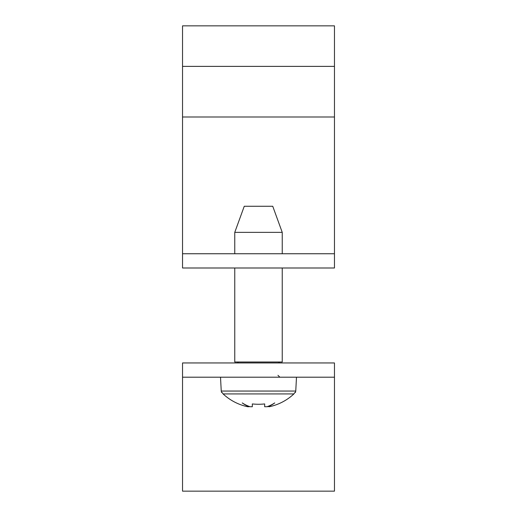 <?xml version="1.0" encoding="UTF-8"?>
<svg xmlns="http://www.w3.org/2000/svg" width="517" height="517" viewBox="0 0 517 517"><rect width="100%" height="100%" fill="white"/><g stroke="black" fill="none" stroke-linecap="round" stroke-linejoin="round"><path stroke-width="0.78" d="M182.533 377.197L182.533 362.953L334.467 362.953L334.467 491.15L182.533 491.15L182.533 377.197L334.467 377.197M182.533 66.376L182.533 267.993L334.467 267.993L334.467 25.85L182.533 25.85L182.533 66.376L334.467 66.376M182.533 116.997L334.467 116.997M182.533 253.75L334.467 253.75M252.328 403.939A52.101 46.627 180 0 0 264.672 403.939A52.101 46.627 180 0 1 252.328 403.939L252.328 406.724L250.06 406.724A52.223 38.484 87.3 0 1 242.247 402.917A52.223 35.266 -87.6 0 0 249.239 406.724L247.598 406.724A51.862 51.862 0 0 1 223.105 393.928L222.09 392.481L223.105 393.928L293.895 393.928A51.862 51.862 0 0 1 269.402 406.724L267.741 406.452M264.672 403.939L264.672 406.724L266.94 406.724A52.223 38.484 -87.3 0 0 274.753 402.917A52.223 35.266 87.6 0 1 267.761 406.724M293.895 393.928L294.91 392.481L293.895 393.928M220.513 377.197L221.244 391.052L295.756 391.052L295.427 392.481L294.91 392.481M282.237 267.993L282.237 362.003L234.763 362.003L234.763 267.993M282.237 232.359L272.743 206.27L244.257 206.27L234.763 232.359L282.237 232.359L282.237 253.75M222.09 392.481L221.573 392.481L221.244 391.052M295.756 391.052L296.487 377.197M277.965 375.297L279.865 377.197M278.224 362.953L279.865 362.003M238.776 362.953L237.135 362.003M234.763 232.359L234.763 253.75"/></g></svg>
